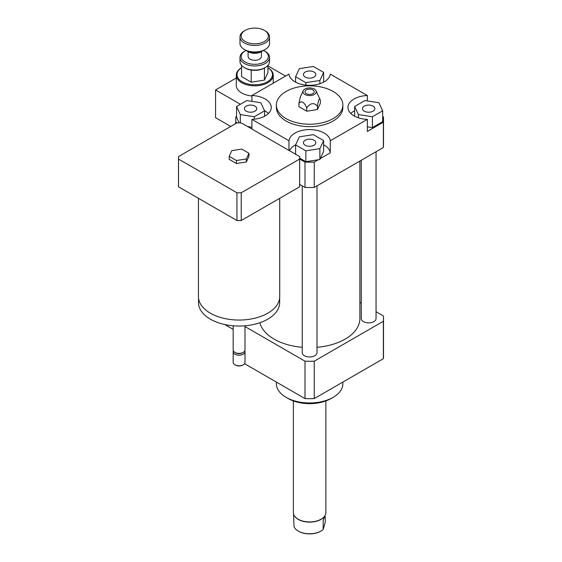 <?xml version="1.0" encoding="UTF-8"?>
<svg xmlns="http://www.w3.org/2000/svg" width="562" height="562" viewBox="0 0 562 562"><rect width="100%" height="100%" fill="white"/><g stroke="black" fill="none" stroke-linecap="round" stroke-linejoin="round"><path stroke-width="0.84" d="M231.839 150.623L241.73 149.092L248.973 153.271L246.325 158.983L236.433 160.514L229.191 156.334L231.839 150.623M246.325 158.983L246.325 161.996L248.973 156.292L248.973 153.271M246.325 161.996L236.433 163.528L236.433 160.514M236.433 163.528L229.191 159.348L229.191 156.334M279.721 198.309L279.721 296.581A40.64 23.463 180 0 1 267.821 313.175A40.64 23.463 180 0 1 223.528 318.261A40.64 23.463 180 0 1 198.442 296.581L198.442 198.309M279.651 298L279.651 302.616A40.569 23.421 180 0 1 267.765 319.181A40.569 23.421 180 0 1 223.557 324.253A40.569 23.421 180 0 1 198.512 302.616L198.512 298M244.99 325.784L244.99 349.978A5.908 3.414 180 0 1 243.262 352.388A5.908 3.414 180 0 1 234.902 352.388A5.908 3.414 180 0 1 233.174 349.978L233.174 325.784M242.475 352.845L243.262 352.388L242.475 352.845A4.805 2.775 180 0 1 235.689 352.845L234.902 352.388M244.779 350.885A5.908 3.414 180 0 1 244.99 351.784A5.908 3.414 180 0 1 243.262 354.2A5.908 3.414 180 0 1 236.82 354.938A5.908 3.414 180 0 1 233.174 351.784A5.908 3.414 180 0 1 233.385 350.885M244.99 351.784L244.99 362.342A5.908 3.414 180 0 1 243.262 364.759A5.908 3.414 180 0 1 234.902 364.759A5.908 3.414 180 0 1 233.174 362.342L233.174 351.784M242.742 365.061L243.262 364.759L242.742 365.061A5.17 2.986 180 0 1 235.422 365.061L234.902 364.759M241.934 123.268L299.637 156.58A60.591 34.984 180 0 1 299.672 157.817A60.591 34.984 180 0 1 299.637 159.06L241.224 192.78A60.591 34.984 180 0 1 236.939 192.78L178.526 159.06A60.591 34.984 180 0 1 178.491 157.817A60.591 34.984 180 0 1 178.526 156.58L236.939 122.86A60.591 34.984 180 0 1 240.241 122.846L241.934 123.268M299.672 157.817L299.672 185.572A60.591 34.984 180 0 1 299.637 186.809L299.637 159.06M299.637 186.809L241.224 220.529L241.224 192.78M241.224 220.529A60.591 34.984 180 0 1 236.939 220.529L236.939 192.78M236.939 220.529L178.526 186.809L178.526 159.06M178.526 186.809A60.591 34.984 180 0 1 178.491 185.572L178.491 157.817M237.045 122.86L235.871 122.179A73.889 42.663 180 0 1 235.724 119.509A73.889 42.663 180 0 1 235.871 116.84L236.567 116.439M235.871 123.471L235.871 122.179M382.673 116.439L383.361 116.84A73.889 42.663 180 0 1 383.509 119.509L383.509 144.848A73.889 42.663 180 0 1 383.361 147.518L314.242 187.427A73.889 42.663 180 0 1 304.99 187.427L299.672 184.357M304.99 187.427L304.99 162.088L299.672 159.018M233.174 329.374L224.8 324.541M364.281 106.12A6.189 3.576 180 0 1 371.025 105.347A6.189 3.576 180 0 1 374.847 108.649A6.189 3.576 180 0 1 368.658 112.224A6.189 3.576 180 0 1 362.469 108.649A6.189 3.576 180 0 1 364.281 106.12M313.996 140.212A6.189 3.576 180 0 1 315.809 142.734A6.189 3.576 180 0 1 309.62 146.31A6.189 3.576 180 0 1 303.431 142.734A6.189 3.576 180 0 1 307.252 139.432A6.189 3.576 180 0 1 313.996 140.212M254.951 111.178A6.189 3.576 180 0 1 248.207 111.95A6.189 3.576 180 0 1 244.386 108.649A6.189 3.576 180 0 1 250.575 105.073A6.189 3.576 180 0 1 256.764 108.649A6.189 3.576 180 0 1 254.951 111.178M372.416 116.741L358.401 114.571L354.65 106.485L364.907 100.563L378.914 102.727L382.673 110.819L372.416 116.741L372.416 127.595L367.344 126.815M358.401 117.816L358.401 114.571M354.65 116.229L354.65 106.485M372.416 127.595L382.673 121.68L382.673 110.819M295.605 144.905L299.363 136.812L313.371 134.648L323.628 140.57L319.876 148.656L305.861 150.827L295.605 144.905L295.605 154.255M288.973 150.426L288.973 140.767A20.689 11.943 180 0 1 309.62 129.583A20.689 11.943 180 0 1 330.266 140.767L330.266 152.836L320.305 158.589L323.628 151.431L323.628 140.57M320.305 158.589L319.876 159.517L319.876 148.656M319.876 159.517L305.861 161.687L305.861 150.827M305.861 161.687L299.672 158.112M246.823 100.563L260.831 102.727L264.59 110.819L254.333 116.741L240.318 114.571L236.567 106.485L246.823 100.563M264.59 116.229L264.59 110.819M254.333 119.186L254.333 116.741M251.895 127.223L247.645 126.562M240.318 123.015L240.318 114.571M239.117 122.839L236.567 117.339L236.567 106.485M305.243 77.092A6.189 3.576 180 0 1 303.431 74.563A6.189 3.576 180 0 1 309.62 70.988A6.189 3.576 180 0 1 315.809 74.563A6.189 3.576 180 0 1 311.987 77.865A6.189 3.576 180 0 1 305.243 77.092M323.628 72.393L319.876 80.485L305.861 82.649L295.605 76.727L299.363 68.641L313.371 66.471L323.628 72.393L323.628 82.143M319.876 83.731L319.876 80.485M305.861 85.101L305.861 82.649M295.605 82.143L295.605 76.727M383.509 119.509A73.889 42.663 180 0 1 383.361 122.179L367.344 131.431L367.344 119.362A20.689 11.943 180 0 1 347.969 107.44A20.689 11.943 180 0 1 367.344 95.519L367.344 100.935M354.65 110.721A20.689 11.943 0 0 0 350.8 113.475M330.266 152.836A20.689 11.943 0 0 0 323.628 144.806M295.668 144.778A20.689 11.943 0 0 0 289.528 150.742M318.261 159.77L314.242 162.088A73.889 42.663 180 0 1 304.99 162.088M251.895 101.343L251.895 95.519A20.689 11.943 180 0 1 271.263 107.44A20.689 11.943 180 0 1 251.895 119.362L251.895 129.014M268.432 113.475A20.689 11.943 0 0 0 264.526 110.686M251.895 95.519L288.973 74.114A20.689 11.943 180 0 0 309.62 85.298A20.689 11.943 180 0 0 330.266 74.114L367.344 95.519M383.361 147.518L383.361 122.179M367.344 119.362L330.266 140.767M314.242 187.427L314.242 162.088M306.747 107.904C310.315 102.86 313.891 102.312 317.46 106.246C318.415 99.692 319.378 97.633 320.333 100.064L320.333 103.373L317.46 109.555L306.747 111.213L298.907 106.689L298.907 103.38C301.52 100.394 304.133 101.905 306.747 107.904L306.747 111.213M303.192 90.77A6.653 3.843 180 0 1 307.892 88.051A6.653 3.843 180 0 1 314.32 89.042A6.653 3.843 180 0 1 316.041 90.77A6.653 3.843 180 0 1 309.62 95.596A6.653 3.843 180 0 1 303.192 90.77L300.333 96.959L298.907 103.38M317.46 106.246L317.46 109.555M316.041 90.77L320.333 100.064M312.858 89.885A4.58 2.648 180 0 1 313.596 93.067A4.58 2.648 180 0 1 309.62 94.402A4.58 2.648 180 0 1 305.637 93.067A4.58 2.648 180 0 1 306.838 89.653A4.58 2.648 180 0 1 312.858 89.885M333.133 91.451A33.249 19.199 180 0 1 342.869 105.031A33.249 19.199 180 0 1 309.62 124.23A33.249 19.199 180 0 1 276.363 105.031A33.249 19.199 180 0 1 296.891 87.293A33.249 19.199 180 0 1 333.133 91.451M342.869 105.031L342.869 107.44A33.249 19.199 180 0 1 309.62 126.64A33.249 19.199 180 0 1 276.363 107.44L276.363 105.031M288.973 140.767L251.895 119.362M342.869 382.062L342.869 383.762A33.249 19.199 180 0 1 333.133 397.341A33.249 19.199 180 0 1 286.107 397.341A33.249 19.199 180 0 1 276.363 383.762L276.363 382.062M331.039 398.542L333.133 397.341L331.039 398.542A30.299 17.492 180 0 1 288.194 398.542L286.107 397.341M244.99 326.543L304.99 361.183A73.889 42.663 0 0 0 314.242 361.183L383.361 321.274A73.889 42.663 0 0 0 383.509 318.605A73.889 42.663 0 0 0 383.361 315.935L376.048 311.713M361.268 303.178L359.863 302.363M302.23 347.302A50.243 29.006 180 0 1 274.087 339.118A50.243 29.006 180 0 1 259.883 322.721M359.863 161.09L359.863 318.605A50.243 29.006 180 0 1 317.01 347.302M376.048 151.747L376.048 318.605A7.39 4.264 180 0 1 371.489 322.546A7.39 4.264 180 0 1 363.431 321.619A7.39 4.264 180 0 1 361.268 318.605L361.268 160.275M317.01 185.832L317.01 352.69A7.39 4.264 180 0 1 312.444 356.631A7.39 4.264 180 0 1 304.393 355.711A7.39 4.264 180 0 1 302.23 352.69L302.23 185.832M383.361 321.274L383.361 358.682A73.889 42.663 0 0 0 383.509 356.013L383.509 318.605M244.526 363.677L304.99 398.591A73.889 42.663 0 0 0 314.242 398.591L383.361 358.682M304.99 361.183L304.99 398.591M314.242 361.183L314.242 398.591M240.388 104.272L215.569 89.948L215.569 117.697L230.722 126.45M292.5 80.064L293.94 81.153M267.941 65.887L285.58 76.074M241.569 67.7A18.476 10.664 -0 0 0 236.286 75.168A18.476 10.664 -0 0 0 241.695 82.705A18.476 10.664 -0 0 0 261.829 85.017A18.476 10.664 -0 0 0 273.23 75.168A18.476 10.664 -0 0 0 267.941 67.7M241.569 67.714A17.731 10.235 -0 0 0 242.215 81.799A17.731 10.235 -0 0 0 266.957 81.989A17.731 10.235 -0 0 0 267.941 67.714M236.286 75.168L236.286 85.424A18.476 10.664 -0 0 0 241.695 92.962A18.476 10.664 -0 0 0 251.895 95.962M215.569 89.948L236.286 77.985M263.452 50.432A13.593 7.847 180 0 1 264.372 50.91A13.593 7.847 180 0 1 258.274 64.047A13.593 7.847 180 0 1 242.981 60.387A13.593 7.847 180 0 1 245.144 50.91A13.593 7.847 180 0 1 246.058 50.432M245.144 50.91L244.308 51.395A14.781 8.535 -0 0 0 239.981 57.429A14.781 8.535 -0 0 0 258.583 65.67A14.781 8.535 -0 0 0 269.535 57.429A14.781 8.535 -0 0 0 265.208 51.395L264.372 50.91M269.535 57.429L269.535 61.532A14.781 8.535 180 0 1 265.208 67.566A14.781 8.535 180 0 1 258.583 69.772A14.781 8.535 180 0 1 244.308 67.566A14.781 8.535 180 0 1 239.981 61.532L239.981 57.429M261.407 51.655L261.407 56.46A6.653 3.843 180 0 1 256.476 60.169A6.653 3.843 180 0 1 248.109 56.46L248.109 51.655M244.308 67.566L245.144 68.044A13.593 7.847 -0 0 0 251.144 70.06L251.333 70.095A13.593 7.847 -0 0 0 264.302 68.086L265.208 67.566M264.435 68.009L264.407 80.134L251.221 82.178L251.221 70.06M263.065 50.608A10.348 5.971 180 0 1 262.075 51.275A10.348 5.971 180 0 1 257.431 52.821A10.348 5.971 180 0 1 247.442 51.275A10.348 5.971 180 0 1 246.451 50.608M247.442 51.275L248.278 51.753A9.161 5.29 -0 0 0 257.129 53.123A9.161 5.29 -0 0 0 261.239 51.753L262.075 51.275M269.535 36.916L269.535 43.429A14.781 8.535 180 0 1 265.208 49.463A14.781 8.535 180 0 1 258.583 51.669A14.781 8.535 180 0 1 244.308 49.463A14.781 8.535 180 0 1 239.981 43.429L239.981 36.916A14.781 8.535 -0 0 0 258.583 45.157A14.781 8.535 -0 0 0 269.535 36.916A14.781 8.535 -0 0 0 265.208 30.882L264.372 30.397A13.593 7.847 180 0 1 258.274 43.534A13.593 7.847 180 0 1 242.981 39.874A13.593 7.847 180 0 1 245.144 30.397A13.593 7.847 180 0 1 264.372 30.397M244.308 49.463L245.144 49.948A13.593 7.847 -0 0 0 258.274 51.978A13.593 7.847 -0 0 0 264.372 49.948L265.208 49.463M245.144 30.397L244.308 30.882A14.781 8.535 -0 0 0 239.981 36.916M264.407 80.134L267.941 72.519L267.941 65.382M251.221 82.178L241.569 76.601L241.569 65.382M293.582 514.104L294.017 526.65A16.031 9.259 180 0 0 298.281 531.062A16.031 9.259 180 0 0 306.964 533.647A16.031 9.259 180 0 0 320.958 531.062A16.031 9.259 180 0 0 323.164 529.474L323.164 520.243L325.651 514.104M325.222 516.843L325.222 522.386L323.164 529.474M298.464 531.167A15.518 8.957 0 0 0 298.647 531.273A15.518 8.957 0 0 0 320.593 531.273A15.518 8.957 0 0 0 320.769 531.167M294.881 516.52A16.031 9.259 0 0 0 294.98 516.654A16.031 9.259 0 0 0 306.964 522.007A16.031 9.259 0 0 0 324.253 516.654A16.031 9.259 0 0 0 324.351 516.52M293.364 400.938L293.364 512.558A16.256 9.385 0 0 0 294.776 516.394A16.256 9.385 0 0 0 306.929 521.817A16.256 9.385 0 0 0 324.457 516.394A16.256 9.385 0 0 0 325.651 514.111A16.256 9.385 0 0 0 325.876 512.558L325.876 400.938M235.724 123.556L235.724 119.509M273.23 83.204L273.23 75.168M320.593 531.273L320.958 531.062M298.647 531.273L298.281 531.062"/></g></svg>
